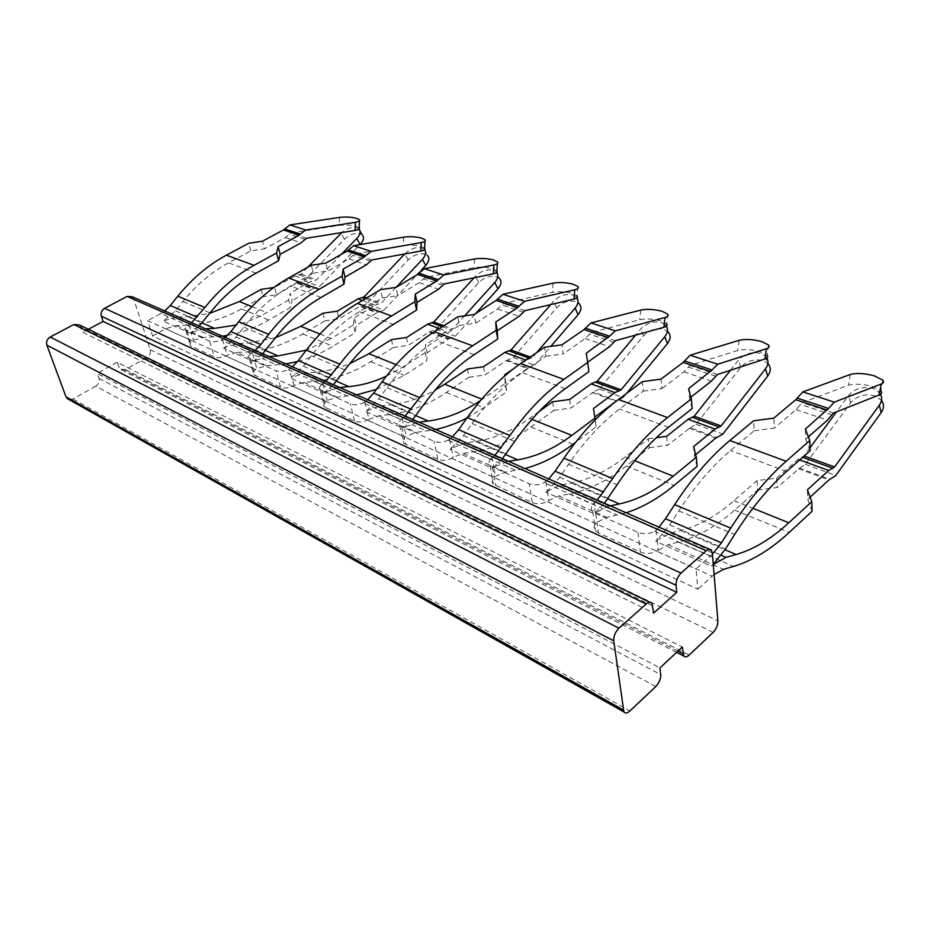 <?xml version="1.0" encoding="UTF-8"?>
<svg xmlns="http://www.w3.org/2000/svg" width="930" height="930" viewBox="0 0 930 930"><rect width="100%" height="100%" fill="white"/><g stroke="black" fill="none" stroke-linecap="round" stroke-linejoin="round"><path stroke-width="0.7" stroke-dasharray="4.65 3.49" d="M132.188 296.728L133.734 299.007L150.218 349.738C150.904 352.9 149.858 355.434 147.068 357.364L125.376 369.547L120.005 369.198L117.075 362.293L682.318 647.036M117.075 362.293L97.208 373.349L659.951 667.938M655.813 686.526L95.744 386.183C98.661 384.183 99.743 381.579 98.975 378.371L97.208 373.349M95.744 386.183L72.982 398.97L69.076 399.598M79.55 325.012L82.735 332.289L653.697 613.021M88.35 329.301L82.735 332.289M658.986 527.136L656.057 530.123C650.616 533.925 644.606 534.68 638.027 532.367L595.793 513.523L592.77 511.407C590.562 508.582 591.073 505.769 594.317 502.956L592.863 504.107L544.399 482.728L545.84 481.624C540.493 485.053 534.936 485.774 529.158 483.786L489.994 465.721C488.029 463.175 488.703 460.594 492.04 457.955L490.598 459.002L448.179 440.285L449.609 439.286C444.389 442.401 439.216 443.087 434.101 441.355L399.877 425.615C398.11 423.336 398.935 420.953 402.318 418.477L400.9 419.43L363.467 402.911L364.874 402.004C359.782 404.852 354.958 405.515 350.377 403.98L320.211 390.147C318.63 388.089 319.56 385.892 322.977 383.567L321.582 384.439L288.3 369.756L289.253 369.175L288.3 369.756M712.427 554.21L696.035 568.951L697.872 589.202L152.59 335.986L147.672 320.676L696.035 568.951M810.018 447.737L803.997 455.909L798.045 459.327L776.701 478.113L757.067 480.612L734.014 500.689C716.53 515.941 698.756 525.892 680.702 530.519L670.53 533.018L656.743 540.4L669.705 524.904L678.819 510.849C695.21 485.774 712.45 465.663 730.527 450.515L754.184 430.73L753.614 420.802M757.067 480.612L757.613 490.005L734.665 510.14C716.228 526.345 697.442 537.005 678.319 542.097L668.135 544.689L656.766 551.118L712.194 576.205L697.872 589.202M712.194 576.205L714.101 574.566M713.264 564.371L711.357 566.161L713.275 564.51M808.356 436.844L805.694 439.158L805.357 429.079M810.111 450.713L805.694 439.158M754.184 430.73L774.272 428.102L773.783 418.151M882.721 380.091L880.873 390.879L872.619 386.613C862.831 383.939 854.798 383.474 848.497 385.218L802.113 402.655L796.15 409.607L774.272 428.102M656.057 530.123L657.138 540.086L655.685 541.283L711.357 566.161M812.076 511.291L807.752 499.317L807.426 489.785M810.111 497.166L807.752 499.317M757.613 490.005L777.154 487.529L799.649 468.139L830.165 479.403M656.766 551.118L658.196 549.874C652.813 553.699 646.85 554.431 640.328 552.083L598.432 532.89L595.433 530.751C593.235 527.891 593.735 525.043 596.944 522.218L606.953 517.417L626.146 512.767M604.43 503.27L594.189 513.79L545.898 492.202L546.945 491.424M597.223 500.119L592.863 504.107M548.735 478.915L544.399 482.728M545.84 481.624L547.328 491.063L559.686 477.253L568.532 464.291C584.447 441.146 601.454 422.72 619.566 409.026L643.304 391.112L642.293 381.66M546.933 491.389L560.86 484.995L571.264 483.054C589.725 479.438 607.72 470.72 625.262 456.909L648.408 438.716L649.373 447.69L626.332 465.942C607.836 480.612 588.818 489.959 569.265 493.97L558.86 495.992L548.816 500.491C543.527 503.932 538.017 504.641 532.286 502.607L493.377 484.193C491.412 481.624 492.086 479.008 495.376 476.358L505.432 472.173L524.892 468.488M502.374 458.641L493.33 467.499M494.911 455.375L490.598 459.002M452.457 436.809L448.179 440.285M539.168 411.467L529.565 418.384C512.105 430.974 494.074 438.681 475.439 441.494L464.942 442.994L451.027 448.609L463.512 435.589L472.068 423.557C487.483 402.086 504.2 385.101 522.207 372.616L545.829 356.283L544.48 347.262M552.606 401.772L553.885 410.363L530.949 427.021C512.546 440.413 493.481 448.667 473.742 451.806L463.256 453.387L453.212 457.316C448.039 460.443 442.913 461.129 437.821 459.35L403.783 443.296C402.027 440.971 402.829 438.576 406.178 436.077L416.198 432.415L435.717 429.486M412.746 419.43L402.853 428.265L365.513 411.583L366.897 410.63L368.931 419.256C363.886 422.127 359.085 422.778 354.539 421.209L324.5 407.084C322.931 404.98 323.838 402.771 327.221 400.423L337.137 397.18L356.585 394.866M405.143 416.105L400.9 419.43M367.664 399.714L363.467 402.911M364.874 402.004L366.897 410.63L378.708 398.854L386.996 387.636C401.923 367.606 418.279 351.866 436.077 340.415L459.455 325.43L457.862 316.805M333.393 384.729L324.733 392.286L327.221 400.423M325.733 381.381L321.582 384.439M292.415 366.804L289.253 369.164L291.509 377.452L305.145 373.023L315.572 372.174C327.139 371.198 338.508 368.373 349.692 363.7M776.701 478.113L777.154 487.529M799.649 468.139L805.334 464.337L850.613 402.771C856.774 395.866 864.737 393.518 874.479 395.703L881.477 400.33M880.536 394.274L878.455 391.577L872.619 388.287C862.842 386.124 854.844 388.496 848.637 395.424L836.512 411.851M560.86 484.995L609.115 506.129L610.359 505.862M609.115 506.129L595.63 512.663L596.944 522.218M595.2 419.942L596.107 426.87L575.531 442.389M464.942 442.994L507.257 461.524L508.501 461.315M507.257 461.524L493.725 467.232L495.376 476.358M467 417.977L483.798 407.782L506.629 391.89L504.897 375.79M480.554 400.516L505.199 383.497L506.629 391.89M366.92 410.7L380.324 405.945L417.733 422.325L418.988 422.162M417.733 422.325L404.271 427.347L406.178 436.077M467.511 368.966L469.046 377.196L446.319 392.495C428.102 404.783 409.119 412.141 389.391 414.582L378.894 415.791L368.931 419.256M380.324 405.945L390.833 404.806C405.957 403.085 420.72 398.18 435.112 390.1M376.441 389.403L404.259 375.336L426.824 360.7L427.126 352.726L425.51 344.728L425.184 352.644L426.824 360.7M425.184 352.644L402.527 367.234L386.334 376.208M305.145 373.023L338.45 387.601L339.694 387.485M338.45 387.601L324.744 392.274M391.437 339.624L393.146 347.529L370.733 361.654C352.761 372.988 333.963 379.591 314.34 381.463L303.924 382.381L294.066 385.462C289.16 388.089 284.661 388.717 280.558 387.333L253.855 374.802L249.275 358.562L276.082 370.826C280.197 372.174 284.731 371.535 289.683 368.919M294.066 385.462L291.881 377.185L303.389 366.234L311.399 355.713C325.837 336.951 341.822 322.292 359.352 311.724L382.393 297.891L380.614 289.637M382.393 297.891L397.726 295.682L395.994 287.405M496.876 270.746L493.133 268.817C486.727 267.119 480.345 266.759 474.009 267.724L424.952 277.512L419.279 282.662L397.726 295.682M459.455 325.43L475.753 323.117L474.219 314.48M577.867 286.556L577.042 295.787L572.555 293.473C565.498 291.59 558.779 291.206 552.385 292.322L503.339 303.529L497.573 309.027L475.753 323.117M449.609 439.286L451.41 448.307L449.992 449.341L492.284 468.243L493.714 467.162L492.04 457.955M587.644 362.258L586.249 353.249M588.888 371.675L587.446 362.398M545.829 356.283L563.22 353.877L561.941 344.832M667.624 314.061L666.519 323.756L661.091 320.955C653.279 318.851 646.164 318.444 639.759 319.734L591.073 332.638L585.202 338.555L563.22 353.877M690.862 397.145L689.432 398.261L688.595 388.67M692.176 408.572L689.432 398.261M643.304 391.112L661.951 388.601L661.009 379.126M768.506 345.007L767.064 355.225L760.415 351.784C751.707 349.413 744.151 348.983 737.769 350.482L689.909 365.432L683.98 371.826L661.951 388.601M648.408 438.716L656.394 437.67M697.116 466.36L694.396 455.654L693.606 446.551M695.675 454.607L694.396 455.654M649.373 447.69L667.542 445.319L690.223 427.73L717.053 437.635M666.659 436.321L667.542 445.319M596.107 426.87L593.48 408.526M553.885 410.363L570.869 408.084L593.549 392.03L616.578 400.911M569.648 399.47L570.869 408.084M505.199 383.497L504.781 375.883M536.54 352.702L532.239 357.678L526.089 360.166L513.348 368.908M469.046 377.196L484.972 375.011L506.187 360.619L527.403 368.466L506.129 383.16M483.507 366.757L484.972 375.011M464.64 315.84L452.782 328.953L446.644 331.196L425.51 344.728M393.146 347.529L408.154 345.425L429.125 332.115L448.167 339.159L427.126 352.726M690.223 427.73L696.012 424.324L740.792 367.303C746.813 360.887 754.149 358.631 762.809 360.526L767.866 363.525M766.866 358.062L765.158 355.958L760.496 353.388C751.812 351.505 744.442 353.784 738.385 360.212L730.457 370.279M666.392 326.139L665.008 324.535L667.659 331.429L663.892 329.371C656.138 327.709 649.338 329.871 643.479 335.858L599.373 388.961L623.135 397.656L617.311 400.807M623.135 397.656L626.669 393.355M599.373 388.961L593.549 392.03M665.008 324.535L661.242 322.489C653.465 320.838 646.629 323.024 640.735 329.034L635.702 335.067M527.403 368.466L534.541 365.234L550.781 346.39M506.187 360.619L513.325 357.48L556.64 307.807C562.336 302.192 568.672 300.111 575.658 301.576L578.751 303.238L575.844 296.6L572.752 294.938C565.754 293.496 559.383 295.589 553.652 301.227L550.711 304.587M448.167 339.159L455.281 336.23L475.765 313.48M406.491 337.497L408.154 345.425M429.125 332.115L436.228 329.267L478.659 282.627C484.204 277.338 490.145 275.338 496.469 276.629L499.038 278L495.946 271.595L493.365 270.223C487.029 268.956 481.066 270.967 475.497 276.268L474.114 277.779M576.937 297.798L575.844 296.6M496.783 272.467L495.946 271.595M262.667 353.795L253.216 361.398L254.588 360.619L252.309 352.47C248.88 354.656 247.868 356.69 249.275 358.562M323.001 313.236L324.849 320.838L302.796 333.94C285.126 344.449 266.573 350.401 247.159 351.819L236.836 352.482L266.608 365.746L256.831 368.64C253.437 370.838 252.449 372.895 253.855 374.802M252.309 352.47L250.949 353.272L221.166 340.136L222.514 339.369C217.69 341.787 213.423 342.403 209.692 341.194L185.733 330.255C184.466 328.546 185.547 326.663 188.964 324.605L187.628 325.349L160.82 313.515L147.672 320.676M254.994 350.447L250.949 353.272M225.176 337.392L221.166 340.136M275.373 337.811L248.205 342.961L237.882 343.565L224.839 347.355L236.034 337.055L243.776 327.162C257.75 309.516 273.35 295.798 290.567 286.01L313.224 273.176L311.294 265.259M313.224 273.176L327.697 271.048L325.814 263.12M424.638 248.194L421.488 246.578C415.64 245.043 409.584 244.695 403.306 245.543L354.481 254.134L348.924 258.959L327.697 271.048M236.836 352.482L227.141 355.237C222.363 357.666 218.12 358.271 214.4 357.039L190.511 345.844C189.243 344.112 190.301 342.205 193.684 340.136L203.298 337.532L222.34 336.16M199.206 326.046L190.976 332.615L193.684 340.136M191.592 322.71L187.628 325.349M164.738 310.969L160.82 313.515M222.514 339.369L224.839 347.332L223.491 348.099L253.216 361.398M237.882 343.565L267.724 356.643L254.588 360.619L256.831 368.64M188.964 324.605L191.324 332.359L190.011 333.138L163.238 321.175L175.445 310.806L182.943 301.483C196.463 284.824 211.668 271.932 228.548 262.818L250.775 250.868L264.48 248.822L262.481 241.196M359.213 227.792L356.539 226.42C351.168 225.014 345.39 224.688 339.206 225.432L290.788 233L285.347 237.545L264.48 248.822M250.775 250.868L248.74 243.265M267.724 356.643L268.968 356.55M266.608 365.746L285.882 363.944M319.955 333.998L331.092 338.474L353.412 324.965L355.202 332.696L332.975 346.251C321.641 353.168 309.853 358.248 297.6 361.503M331.092 338.474L306.296 350.145M227.501 335.346C241.858 332.719 255.599 327.616 268.724 320.036L290.567 307.435L292.02 300.692L290.125 293.299L288.649 299.995L290.567 307.435M288.649 299.995L266.712 312.561C256.866 318.2 246.624 322.385 235.999 325.105M164.192 320.664L177.374 317.072L205.495 328.79M204.263 328.848L190.976 332.603M261.109 289.381L263.074 296.682L241.416 308.9C224.06 318.676 205.809 324.082 186.639 325.105L176.468 325.581L165.633 328.778L152.59 335.986M424.545 249.682L427.161 255.25L424.998 254.111C419.232 252.96 413.652 254.89 408.27 259.889L366.757 303.843L383.95 310.132L376.894 312.805L356.144 325.395L355.202 332.696M324.849 320.838L339.031 318.804L359.712 306.447L376.894 312.805M337.23 311.19L339.031 318.804M353.412 324.965L354.365 317.7L356.144 325.395M362.386 300.483L375.209 305.156L354.365 317.7M177.374 317.072L187.558 316.653L209.517 313.468M307.76 267.236L301.029 274.106L295.019 275.919L274.606 287.405L276.524 294.729L263.074 296.682M273.78 287.521L274.606 287.405M341.403 254.309L316.665 279.756L310.643 281.616L290.125 293.299M276.524 294.729L296.856 283.197L312.445 288.963L292.02 300.692M366.757 303.843L359.712 306.447M408.27 259.889L404.771 253.948M396.157 287.3L381.3 303.122L375.209 305.156M383.95 310.132L417 274.815M419.442 272.223L421.406 270.119M312.445 288.963L319.432 286.521L360.026 244.602M296.856 283.197L303.819 280.814L344.402 239.254C349.634 234.523 354.888 232.663 360.166 233.686L362.002 234.651M404.969 253.751C410.386 248.74 415.977 246.799 421.755 247.938L423.917 249.066M359.096 229.082L356.818 227.722C351.982 226.711 346.971 228.338 341.787 232.57M322.977 383.567L325.105 391.995L323.721 392.902L290.509 378.057L291.509 377.429M402.318 418.477L403.876 427.556M451.422 448.376L453.212 457.316M595.246 512.953L594.317 502.956M712.322 552.908L133.734 299.007M150.218 349.738L717.89 620.88M713.171 632.388L147.068 357.364M125.376 369.547L689.107 655.115M677.947 651.116L118.784 367.303M98.975 378.371L660.707 674.599M72.982 398.97L629.912 710.973M652.883 605.942L80.898 327.046M710.52 556.012L654.604 531.344M638.027 532.367L640.328 552.083M669.705 524.904L725.447 549.049M678.819 510.849L734.677 534.436M786.582 471.475L730.527 450.515M796.15 409.607L827.491 420.174M670.53 533.018L721.215 555.21M680.702 530.519L725.016 549.723M734.014 500.689L752.835 508.268M798.045 459.327L799.672 459.92M734.665 510.14L789.245 532.402M798.393 468.685L828.921 479.973M678.319 542.097L733.491 566.44M668.135 544.689L723.47 569.346M595.793 513.523L598.432 532.89M532.286 502.607L529.158 483.786M492.389 467.372L495.748 485.879M437.821 459.35L434.101 441.355M401.795 426.928L405.689 444.633M354.539 421.209L350.377 403.98M321.768 391.216L326.058 408.165M657.138 540.086L658.196 549.874M850.241 374.511L848.497 385.218M831.734 414.827L800.381 404.376M850.613 402.771L848.637 395.424M558.86 495.992L606.953 517.417M547.386 501.596L595.502 523.381M547.34 491.133L548.816 500.491M463.256 453.387L505.432 472.173M451.794 458.327L493.958 477.416M378.894 415.791L416.198 432.415M367.536 420.174L404.783 437.042M303.924 382.381L337.137 397.18M292.706 386.299L325.849 401.307M419.279 282.662L438.6 289.172M359.352 311.724L393.355 324.442M344.879 369.861L311.399 355.713M303.389 366.234L336.753 380.684M378.708 398.854L416.198 415.094M386.996 387.636L424.603 403.515M474.184 354.656L436.077 340.415M497.573 309.027L519.149 316.305M463.512 435.589L505.932 453.968M472.068 423.557L514.615 441.529M565.184 388.694L522.207 372.616M585.202 338.555L609.464 346.727M559.686 477.253L608.092 498.213M568.532 464.291L617.055 484.774M668.438 427.3L619.566 409.026M683.98 371.826L711.438 381.079M833.466 413.06L802.113 402.655M805.334 464.337L835.803 475.486M571.264 483.054L607.674 498.84M625.262 456.909L634.818 460.757M626.332 465.942L674.099 485.425M688.932 428.207L715.763 438.135M569.265 493.97L617.276 515.15M475.439 441.494L505.525 454.549M529.565 418.384L531.937 419.337M530.949 427.021L573.101 444.215M592.236 392.448L616.009 401.237M473.742 451.806L515.894 470.417M390.833 404.806L415.803 415.64M446.319 392.495L483.798 407.782M389.391 414.582L426.696 431.043M315.572 372.174L336.369 381.184M396.075 364.641L402.527 367.234M439.379 328.546L446.644 331.196M370.733 361.654L404.259 375.336M314.34 381.463L347.599 396.145M474.556 258.97L474.009 267.724M442.61 285.208L423.266 278.768M553.152 283.139L552.385 292.322M523.23 312.062L501.642 304.866M640.782 310.085L639.759 319.734M613.614 342.17L589.353 334.079M739.117 340.334L737.769 350.482M715.647 376.15L688.177 367.001M740.792 367.303L738.385 360.212M643.479 335.858L640.735 329.034M528.798 358.015L530.507 358.631M556.64 307.807L553.652 301.227M507.501 360.259L528.717 368.094M442.331 326.674L451.05 329.836M478.659 282.627L475.497 276.268M430.439 331.801L449.481 338.834M424.952 277.512L444.296 283.941M524.95 310.69L503.339 303.529M615.346 340.694L591.073 332.638M717.39 374.546L689.909 365.432M696.012 424.324L722.819 434.136M530.309 356.981L532.239 357.678M513.325 357.48L534.541 365.234M443.831 325.721L452.782 328.953M436.228 329.267L455.281 336.23M280.558 387.333L276.082 370.826M250.565 359.433L255.145 375.697M209.692 341.194L214.4 357.039M236.034 337.055L265.91 350.005M243.776 327.162L273.78 339.834M321.106 297.426L290.567 286.01M348.924 258.959L366.327 264.818M186.802 330.975L191.58 346.588M224.839 347.355L227.141 355.237M403.678 237.162L403.306 245.543M370.245 261.098L352.819 255.297M175.445 310.806L202.368 322.478M182.943 301.483L209.982 312.899M256.122 273.129L228.548 262.818M285.347 237.545L301.099 242.858M248.205 342.961L265.538 350.471M371.907 259.923L354.481 254.134M225.804 356.016L255.483 369.454M176.468 325.581L203.298 337.532M165.633 328.778L192.37 340.88M339.438 217.411L339.206 225.432M304.935 239.347L289.16 234.093M247.159 351.819L276.977 364.978M302.796 333.94L332.975 346.251M187.558 316.653L202.008 322.919M251.879 306.586L266.712 312.561M295.019 275.919L310.643 281.616M241.416 308.9L268.724 320.036M186.639 325.105L213.54 336.986M306.575 238.243L290.788 233M361.014 306.168L378.208 312.515M365.304 298.751L379.591 303.924M299.355 274.838L314.979 280.5M344.402 239.254L341.008 233.325M298.158 282.953L313.747 288.707M366.78 297.867L381.3 303.122M301.029 274.106L316.665 279.756M303.819 280.814L319.432 286.521M711.276 550.002L709.462 549.212M676.621 652.36L120.005 369.198M651.918 603.338L649.861 602.338M592.77 511.407L595.433 530.751M489.994 465.721L493.377 484.193M399.877 425.615L403.783 443.296M320.211 390.147L324.5 407.084M878.455 391.577L880.28 399.005M497.48 261.946L497.364 263.655M765.158 355.958L767.448 363.107M185.733 330.255L190.511 345.844M425.068 239.789L424.987 241.219M359.48 219.736L359.445 220.933M358.654 228.675L360.108 231.268"/><path stroke-width="1.4" d="M69.076 399.598L65.984 396.808L46.849 345.123L613.754 640.851L623.879 711.915C625.309 713.589 627.32 713.264 629.912 710.973L655.813 686.526C659.196 682.899 660.823 678.923 660.707 674.599L659.951 667.938L682.318 647.036L683.817 656.022C685.108 657.405 686.875 657.092 689.107 655.115L713.171 632.388C716.333 628.994 717.902 625.158 717.89 620.88L712.322 552.908L711.276 550.002C709.985 548.758 708.323 548.991 706.254 550.723L681.051 573.089L104.602 308.295L127.108 296.414L132.188 296.728L709.462 549.212M676.063 585.261L676.773 592.317L103.114 321.42L101.335 316.212L676.063 585.261C675.971 580.657 677.633 576.588 681.051 573.089M676.773 592.317L653.697 613.021L651.918 603.338C650.5 601.803 648.57 602.047 646.152 604.058L618.95 628.192L50.208 337.009L73.854 324.524L79.55 325.012L649.861 602.338M613.754 640.851C613.533 636.167 615.265 631.947 618.95 628.192M46.849 345.123C45.989 341.74 47.105 339.031 50.208 337.009M103.114 321.42L88.35 329.301M101.335 316.212C100.556 312.875 101.649 310.236 104.602 308.295M674.645 504.606L665.462 518.719L721.436 542.818L730.736 528.135C748.487 500.352 766.959 478.055 786.141 461.245L729.829 440.518C710.567 456.525 692.176 477.892 674.645 504.606L730.736 528.135M665.462 518.719L658.986 527.136M721.436 542.818L712.427 554.21M802.811 391.902L834.291 402.144L881.187 384.032C883.605 383.032 884.116 381.719 882.721 380.091L874.433 375.894C864.609 373.267 856.553 372.802 850.241 374.511L802.811 391.902L795.766 399.714L773.783 418.151L753.614 420.802L729.829 440.518M714.101 574.566L723.47 569.346L733.491 566.44C752.312 560.755 770.9 549.409 789.245 532.402L812.076 511.291L811.762 501.7L788.826 522.765C771.423 538.761 753.846 549.351 736.083 554.536L726.074 557.337L713.275 564.51M786.141 461.245L809.786 440.564L810.111 450.713L786.582 471.475C768.587 487.378 751.289 508.361 734.677 534.436L725.447 549.049L713.264 564.371M881.187 384.032L879.327 394.901L833.466 413.06L827.491 420.174L808.356 436.844M809.786 440.564L805.357 429.079L828.514 408.468L797.022 398.063M811.762 501.7L807.426 489.785L828.688 470.499L834.594 466.965L879.327 405.224C881.907 401.481 882.314 397.831 880.536 394.274M881.477 400.33C884.198 404.19 884.093 408.293 881.163 412.641L835.803 475.486L828.921 479.973L810.111 497.166M597.223 500.119L612.661 478.601C629.912 453.05 648.187 432.706 667.496 417.57L691.339 398.912L692.176 408.572L668.438 427.3C650.326 441.622 633.191 460.792 617.055 484.774L604.43 503.27M603.628 492.11L555.071 471.208L548.735 478.915M555.071 471.208L563.975 458.176C580.983 433.543 599.129 413.978 618.438 399.505L667.496 417.57M690.165 355.225L717.739 364.2L766.378 348.715C769.098 347.785 769.808 346.553 768.506 345.007L761.821 341.636C753.079 339.311 745.511 338.869 739.117 340.334L690.165 355.225L683.155 362.409L661.009 379.126L642.293 381.66L618.438 399.505M494.911 455.375L509.919 435.496C526.636 411.862 544.62 393.169 563.871 379.417L587.679 362.456L588.888 371.675L565.184 388.694C547.119 401.702 530.263 419.314 514.615 441.529L502.374 458.641M501.165 447.993L458.641 429.695L452.457 436.809M458.641 429.695L467.267 417.605C483.728 394.75 501.561 376.731 520.742 363.537L563.871 379.417M590.98 322.931L615.335 330.859L664.973 317.525C667.938 316.677 668.821 315.514 667.624 314.061L662.172 311.318C654.336 309.237 647.199 308.83 640.782 310.085L590.98 322.931L584.04 329.569L561.941 344.832L544.48 347.262L520.742 363.537M405.143 416.105L419.709 397.656C435.879 375.662 453.503 358.375 472.579 345.797L496.19 330.278L497.69 339.09L474.184 354.656C456.281 366.571 439.75 382.846 424.603 403.515L412.746 419.43M411.234 409.281L373.686 393.111L367.664 399.714M373.686 393.111L382.032 381.846C397.959 360.538 415.408 343.833 434.368 331.731L472.579 345.797M502.979 294.275L524.648 301.332L574.763 289.788C577.925 288.998 578.96 287.916 577.867 286.556L573.368 284.289C566.289 282.429 559.558 282.046 553.152 283.139L502.979 294.275L496.132 300.437L474.219 314.48L457.862 316.805L434.368 331.731M325.733 381.381L339.857 364.165C355.504 343.6 372.732 327.534 391.542 315.968L414.861 301.68L416.57 310.097L393.355 324.442C375.697 335.393 359.538 350.529 344.879 369.861L333.393 384.729M331.661 375.023L298.263 360.642L292.415 366.804M834.291 402.144L828.514 408.468M836.512 411.851L810.018 447.737M626.146 512.767C642.537 507.466 658.521 498.352 674.099 485.425L697.116 466.36L696.338 457.2L673.204 476.207C655.673 490.645 637.748 499.898 619.438 503.944L610.359 505.862M524.892 468.488C541.481 464.058 557.547 455.967 573.101 444.215L575.531 442.389M508.501 461.315L517.719 459.839C536.296 456.665 554.338 448.527 571.845 435.403L594.956 418.105L595.2 419.942M635.702 335.067L597.258 381.184L591.12 383.881L569.648 399.47L552.606 401.772L539.168 411.467M435.717 429.486C446.33 427.149 456.758 423.313 467 417.977M418.988 422.162L428.242 421.034C446.261 418.674 463.698 411.827 480.554 400.516M435.112 390.1L444.691 384.218L481.728 399.121M550.711 304.587L510.977 349.994L504.816 352.412L483.507 366.757L467.511 368.966L444.691 384.218M356.585 394.866L376.441 389.403M339.694 387.485L348.913 386.636C361.63 385.404 374.104 381.928 386.334 376.208M298.263 360.642L306.33 350.099C321.745 330.138 338.787 314.573 357.457 303.413L380.614 289.637L395.994 287.405L417.64 274.431L424.371 268.677L474.556 258.97C480.915 258.017 487.308 258.389 493.725 260.063L497.48 261.946C498.48 263.213 497.318 264.213 493.981 264.934L493.377 273.804L444.296 283.941L438.6 289.172L416.977 302.448L415.292 294.078L414.861 301.68M417.64 274.431L437.019 280.848L415.292 294.078M416.57 310.097L416.977 302.448M574.763 289.788L573.938 299.076L524.95 310.69L519.149 316.305L497.271 330.685L495.795 321.943L496.19 330.278M497.69 339.09L497.271 330.685M496.132 300.437L517.778 307.609L495.795 321.943M664.973 317.525L663.869 327.302L615.346 340.694L609.464 346.727L587.644 362.258M587.679 362.456L586.249 353.249L609.592 336.183L585.249 328.15M766.378 348.715L764.937 359.003L717.39 374.546L711.438 381.079L690.862 397.145M691.339 398.912L688.595 388.67L711.962 369.989L684.387 360.887M879.327 394.901C881.745 393.878 882.256 392.541 880.873 390.879M730.457 370.279L694.233 416.233L688.154 419.256L666.659 436.321L656.394 437.67M696.338 457.2L693.606 446.551L715.077 429.079L721.134 425.952L765.437 368.861C768.227 365.06 768.703 361.468 766.866 358.062M767.866 363.525C771.075 367.199 771.04 371.361 767.75 376.011L722.819 434.136L715.763 438.135L695.675 454.607M594.956 418.105L593.48 408.526L614.974 392.576L621.101 389.798L664.764 336.707C667.717 332.894 668.263 329.371 666.392 326.139M616.578 400.911L594.805 417.105M504.781 375.883L504.723 374.813L504.897 375.79M513.348 368.908L504.723 374.813M349.692 363.7L368.919 353.714L396.075 364.641M474.114 277.779L433.694 322.059L427.556 324.245L406.491 337.497L391.437 339.624L368.919 353.714M437.019 280.848L443.773 275.001L493.981 264.934M524.648 301.332L518.975 306.272L497.329 299.123M517.778 307.609L518.975 306.272M615.335 330.859L609.592 336.183M717.739 364.2L711.962 369.989M626.669 393.355L667.426 343.6L664.764 336.707M550.781 346.39L578.065 314.735L575.135 308.086L536.54 352.702M475.765 313.48L497.945 288.846L494.818 282.441L464.64 315.84M497.364 263.655L496.876 270.746C497.864 272.037 496.701 273.06 493.377 273.804M573.938 299.076C577.088 298.274 578.135 297.17 577.042 295.787M663.869 327.302C666.833 326.418 667.717 325.244 666.519 323.756M764.937 359.003C767.645 358.062 768.366 356.795 767.064 355.225M667.659 331.429C671.007 334.823 670.937 338.88 667.426 343.6M578.751 303.238C581.855 306.365 581.622 310.19 578.065 314.735M575.135 308.086C578.227 304.273 578.832 300.843 576.937 297.798M499.038 278C501.898 280.86 501.537 284.475 497.945 288.846M494.818 282.441C498.027 278.64 498.689 275.315 496.783 272.467M353.737 245.683L371.21 251.367L421.232 242.567C424.696 241.893 425.963 240.975 425.068 239.789L421.906 238.208C416.036 236.685 409.967 236.336 403.678 237.162L353.737 245.683L347.134 251.077L325.814 263.12L311.294 265.259L288.533 278.035C270.2 288.381 253.576 302.936 238.661 321.71L230.861 331.626L260.76 344.507L268.689 334.3C283.824 315.003 300.634 300.006 319.13 289.3L342.077 276.082L343.949 284.15L321.106 297.426C303.738 307.551 287.963 321.699 273.78 339.834L262.667 353.795M260.76 344.507L254.994 350.447M230.861 331.626L225.176 337.392M421.232 242.567L420.813 251.042L371.907 259.923L366.327 264.818L345.007 277.14L343.158 269.119L342.077 276.082M343.949 284.15L345.007 277.14M347.134 251.077L364.572 256.854L343.158 269.119M191.592 322.71L204.856 307.528C219.492 289.346 235.894 275.28 254.03 265.341L276.559 253.041L278.558 260.784L256.122 273.129C239.091 282.546 223.712 295.798 209.982 312.899L199.206 326.046M197.183 317.13L170.26 305.54L164.738 310.969M371.21 251.367L365.711 255.669L348.273 249.914M364.572 256.854L365.711 255.669M170.26 305.54L177.804 296.182C192.231 278.465 208.436 264.794 226.409 255.169L248.74 243.265L262.481 241.196L283.441 229.966L289.904 224.897L305.726 230.047L355.376 222.305L355.109 230.431L306.575 238.243L301.099 242.858L280.139 254.332L278.163 246.624L276.559 253.041M278.558 260.784L280.139 254.332M283.441 229.966L299.228 235.197L278.163 246.624M275.373 337.811L300.843 326.302L319.955 333.998M404.771 253.948L364.072 296.891L357.992 298.879L337.23 311.19L323.001 313.236L300.843 326.302M268.968 356.55L278.105 355.923L306.296 350.145M297.6 361.503L285.882 363.944M420.813 251.042C424.266 250.356 425.545 249.403 424.638 248.194L424.987 241.219M222.34 336.16L227.501 335.346M205.495 328.79L214.516 328.348L235.999 325.105M289.904 224.897L339.438 217.411C345.635 216.678 351.424 217.016 356.795 218.399L359.48 219.736C360.305 220.84 358.934 221.7 355.376 222.305M305.726 230.047L300.344 234.081L284.545 228.873M299.228 235.197L300.344 234.081M209.517 313.468L239.359 301.553L251.879 306.586M239.359 301.553L261.109 289.381L273.78 287.521M355.109 230.431C358.666 229.791 360.026 228.919 359.213 227.792L359.445 220.933M421.406 270.119L425.708 265.515L422.441 259.331L396.157 287.3M417 274.815L419.442 272.223M360.026 244.602L356.876 238.394L341.403 254.309M341.787 232.57L307.76 267.236M422.441 259.331C425.742 255.552 426.452 252.344 424.545 249.682M427.161 255.25C429.788 257.889 429.311 261.307 425.708 265.515M360.108 231.268L362.002 234.651C364.432 237.08 363.851 240.324 360.247 244.369M356.876 238.394C360.259 234.651 361.003 231.547 359.096 229.082M706.254 550.723L127.108 296.414M682.98 653.674L677.947 651.116M623.147 709.881L65.984 396.808M73.854 324.524L646.152 604.058M795.766 399.714L827.258 410.153M721.215 555.21L726.074 557.337M725.016 549.723L736.083 554.536M752.835 508.268L788.826 522.765M799.672 459.92L828.688 470.499M802.66 457.293L832.896 468.267M881.163 412.641L879.327 405.224M306.33 350.099L339.857 364.165M391.542 315.968L357.457 303.413M419.709 397.656L382.032 381.846M584.04 329.569L608.371 337.625M509.919 435.496L467.267 417.605M683.155 362.409L710.718 371.535M612.661 478.601L563.975 458.176M804.159 455.967L834.594 466.965M607.674 498.84L619.438 503.944M634.818 460.757L673.204 476.207M688.154 419.256L715.077 429.079M505.525 454.549L517.719 459.839M531.937 419.337L571.845 435.403M591.12 383.881L614.974 392.576M415.803 415.64L428.242 421.034M504.816 352.412L525.799 360.061M336.369 381.184L348.913 386.636M427.556 324.245L439.379 328.546M438.181 279.593L418.814 273.199M692.501 417.361L719.413 427.114M767.75 376.011L765.437 368.861M595.525 382.207L619.368 390.844M509.233 350.924L528.798 358.015M431.962 322.919L442.331 326.674M443.773 275.001L424.371 268.677M694.233 416.233L721.134 425.952M597.258 381.184L621.101 389.798M510.977 349.994L530.309 356.981M433.694 322.059L443.831 325.721M238.661 321.71L268.689 334.3M319.13 289.3L288.533 278.035M226.409 255.169L254.03 265.341M204.856 307.528L177.804 296.182M265.538 350.471L278.105 355.923M357.992 298.879L362.386 300.483M202.008 322.919L214.516 328.348M362.363 297.681L365.304 298.751M364.072 296.891L366.78 297.867M683.817 656.022L676.621 652.36M623.879 711.915L67.018 398.447"/></g></svg>
